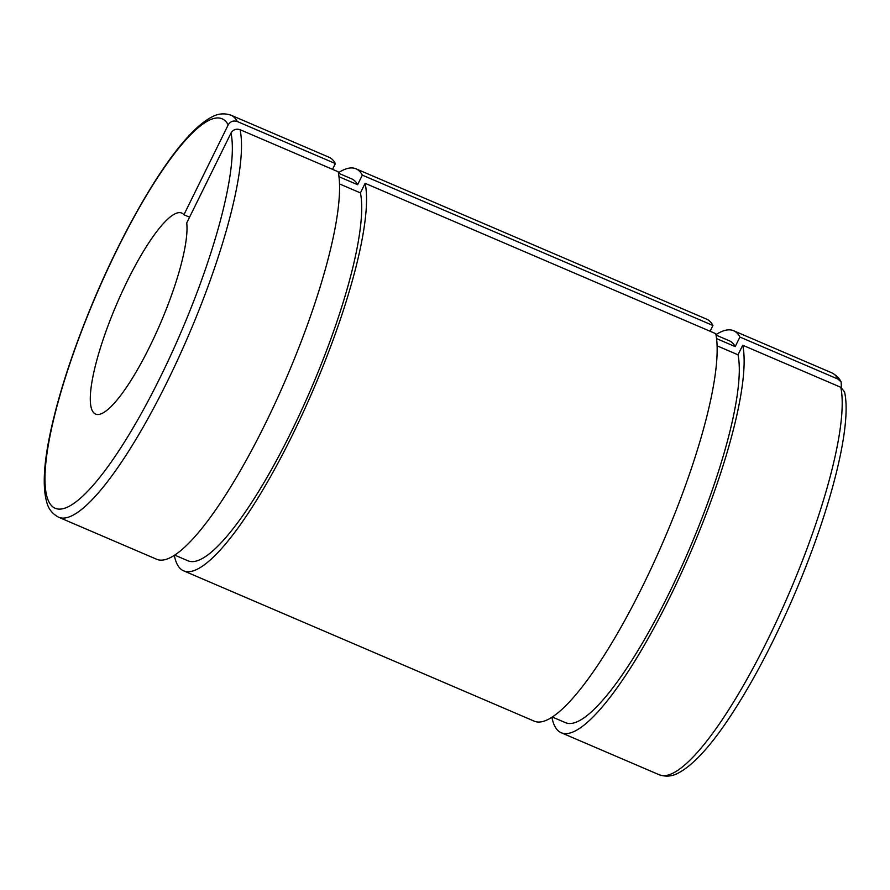 <?xml version="1.0" encoding="UTF-8"?>
<svg xmlns="http://www.w3.org/2000/svg" width="890" height="890" viewBox="0 0 890 890"><rect width="100%" height="100%" fill="white"/><g stroke="black" fill="none" stroke-linecap="round" stroke-linejoin="round"><path stroke-width="1.33" d="M174.307 555.338A218.706 47.793 -66.8 0 0 183.629 570.824L534.245 721.167A218.706 47.793 -66.8 0 0 651.002 568.788A218.706 47.793 -66.8 0 0 715.749 333.672L365.134 183.329L360.417 192.896L339.524 183.93M840.794 387.295A218.706 47.793 113.2 0 1 776.047 622.41A218.706 47.793 113.2 0 1 659.29 774.79C666.065 777.059 672.551 776.38 678.77 772.776C692.932 765.122 709.274 747.578 727.786 720.155C748.802 688.904 769.227 651.113 789.063 606.746C828.301 518.881 852.765 427.144 844.521 391.789L840.794 387.295L742.727 345.231L738.01 354.799L717.118 345.843M237.285 121.518A218.706 47.793 -66.8 0 0 230.966 115.188C224.113 112.919 217.572 113.62 211.319 117.291C203.621 121.374 195.233 128.549 186.155 138.818C156.918 171.358 119.483 237.741 90.913 307.195C72.168 352.829 58.74 394.203 50.641 431.305C43.777 463.011 42.442 486.507 46.647 501.804C48.216 508.602 52.187 513.73 58.584 517.212L156.662 559.265A218.706 47.793 -66.8 0 0 273.419 406.875A218.706 47.793 -66.8 0 0 338.167 171.759L240.089 129.706C236.195 128.472 233.169 129.595 231.011 133.055L186.733 222.934A109.359 23.897 -66.8 0 1 152.479 340.948A109.359 23.897 -66.8 0 1 95.553 414.072A109.359 23.897 -66.8 0 1 116.679 304.157A109.359 23.897 -66.8 0 1 181.738 213.066A109.359 23.897 -66.8 0 1 183.918 214.746L228.207 124.867C230.365 121.396 233.38 120.284 237.285 121.518L335.363 163.571L332.515 169.345M338.979 176.721L357.613 184.708L362.33 175.141L712.946 325.484L710.109 331.247M189.57 217.171L183.918 214.746M716.572 338.623L735.207 346.611L739.913 337.043L837.991 379.096L841.128 381.966L841.395 387.195M362.33 175.141A218.706 47.793 -66.8 0 0 356.011 168.811A218.706 47.793 -66.8 0 0 338.367 172.738M183.629 570.824A218.706 47.793 -66.8 0 0 300.386 418.445A218.706 47.793 -66.8 0 0 365.134 183.329M357.613 184.708A207.77 45.401 -66.8 0 0 351.706 178.868L338.445 173.183M174.685 555.093L187.935 560.778A207.77 45.401 -66.8 0 0 298.717 416.32A207.77 45.401 -66.8 0 0 360.417 192.896M712.946 325.484A218.706 47.793 -66.8 0 0 706.627 319.154L356.011 168.811M735.207 346.611A207.77 45.401 -66.8 0 0 729.288 340.77L716.038 335.085M552.267 717.006L565.528 722.68A207.77 45.401 -66.8 0 0 676.3 578.233A207.77 45.401 -66.8 0 0 738.01 354.799M739.913 337.043A218.706 47.793 -66.8 0 0 733.594 330.724A218.706 47.793 -66.8 0 0 715.949 334.651M551.889 717.24A218.706 47.793 -66.8 0 0 561.212 732.737A218.706 47.793 -66.8 0 0 677.98 580.347A218.706 47.793 -66.8 0 0 742.727 345.231M335.363 163.571A218.706 47.793 -66.8 0 0 329.044 157.252L230.966 115.188M841.106 381.932C840.839 381.565 838.981 376.526 831.672 372.776A218.706 47.793 113.2 0 1 837.991 379.096M58.584 517.212A218.706 47.793 -66.8 0 0 175.341 364.822A218.706 47.793 -66.8 0 0 240.089 129.706M231.011 133.055A211.876 46.302 113.2 0 1 109.982 463.768A211.876 46.302 113.2 0 1 72.78 355.221A211.876 46.302 113.2 0 1 228.207 124.867M831.672 372.776L733.594 330.724M659.29 774.79L561.212 732.737"/></g></svg>
